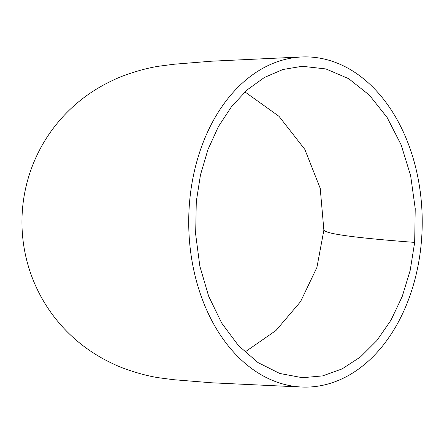 <?xml version="1.0" encoding="UTF-8"?>
<svg xmlns="http://www.w3.org/2000/svg" width="444" height="444" viewBox="0 0 444 444"><rect width="100%" height="100%" fill="white"/><g stroke="black" fill="none" stroke-linecap="round" stroke-linejoin="round"><path stroke-width="0.67" d="M196.287 201.615L195.654 234.166L199.856 266.222L208.652 296.198L221.711 323.088L238.378 345.521L257.942 362.548L279.687 373.448L302.453 377.716L322.605 375.901L342.124 368.903L360.434 356.959L376.928 340.498L390.992 320.152L402.253 296.42L410.201 270.318L414.668 242.396L415.229 208.608L410.645 175.685L401.126 144.822L387.146 117.532L369.447 95.194L348.679 78.682L325.902 68.937L302.231 66.284L282.917 69.508L264.43 77.45L247.103 89.943L231.674 106.421L218.437 126.557L207.959 149.534L200.477 174.897L196.287 201.615M244.888 352.098L275.99 330.48L300.544 301.67L316.911 267.449L323.881 230.142L320.218 188.339L304.823 149.373L279.021 116.345L244.938 91.908M102.986 85.331A155.766 155.766 0 0 0 101.215 86.319A155.766 155.766 0 0 0 100.999 357.564M421.217 243.623A165.113 116.755 90 0 0 302.037 56.96A165.113 116.755 90 0 0 189.721 200.383A165.113 116.755 90 0 0 302.236 387.051A165.113 116.755 90 0 0 421.217 243.623M323.881 230.142C326.357 234.221 360.861 238.317 414.668 242.396M101.215 86.325C102.481 85.509 114.702 78.904 124.209 75.486C138.023 70.518 150.244 67.338 160.867 65.945L173.943 64.247L211.288 61.217L302.042 56.937M100.993 357.575C102.098 358.302 114.652 365.123 124.32 368.57C138.189 373.526 150.438 376.69 161.072 378.066L173.482 379.681L211.688 382.789L302.247 387.063"/></g></svg>

